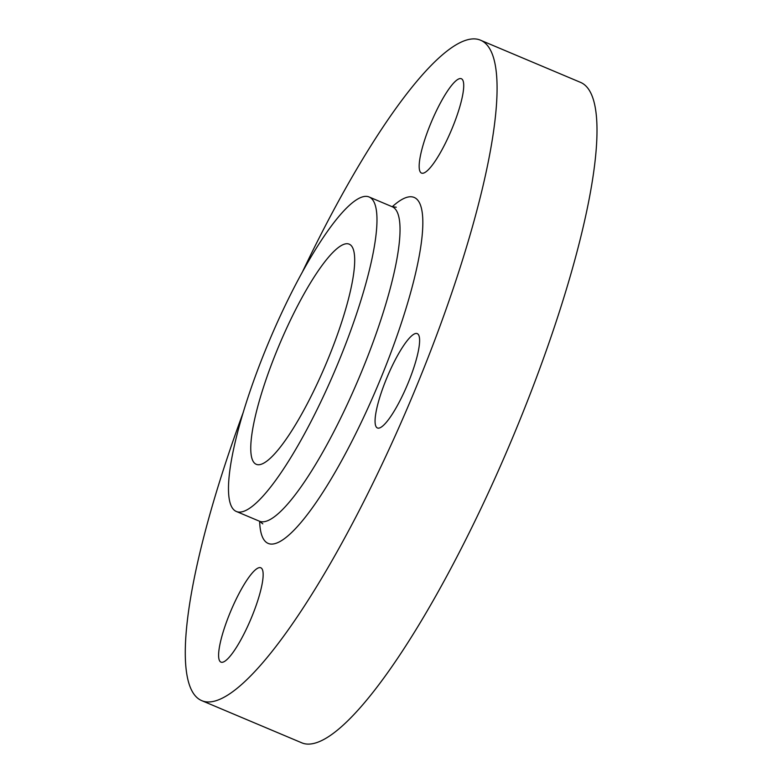 <?xml version="1.0" encoding="UTF-8"?>
<svg xmlns="http://www.w3.org/2000/svg" width="783" height="783" viewBox="0 0 783 783"><rect width="100%" height="100%" fill="white"/><g stroke="black" fill="none" stroke-linecap="round" stroke-linejoin="round"><path stroke-width="1.17" d="M260.289 567.626A51.208 10.805 112.9 0 1 260.768 567.773A51.208 10.805 112.9 0 1 251.294 618.061A51.208 10.805 112.9 0 1 221.462 662.281A51.208 10.805 112.9 0 1 220.982 662.134A51.208 10.805 112.9 0 1 230.456 611.846A51.208 10.805 112.9 0 1 260.289 567.626M416.752 333.47A51.208 10.805 112.9 0 1 417.231 333.617A51.208 10.805 112.9 0 1 407.757 383.895A51.208 10.805 112.9 0 1 377.925 428.125A51.208 10.805 112.9 0 1 377.445 427.978A51.208 10.805 112.9 0 1 386.919 377.69A51.208 10.805 112.9 0 1 416.752 333.47M460.854 78.584A51.208 10.805 112.9 0 1 461.344 78.731A51.208 10.805 112.9 0 1 451.869 129.019A51.208 10.805 112.9 0 1 422.037 173.239A51.208 10.805 112.9 0 1 421.548 173.102A51.208 10.805 112.9 0 1 431.022 122.814A51.208 10.805 112.9 0 1 460.854 78.584M238.032 511.984A170.684 36.028 112.9 0 1 236.417 511.505A170.684 36.028 112.9 0 1 268.001 343.884A170.684 36.028 112.9 0 1 367.433 196.474A170.684 36.028 112.9 0 1 369.038 196.954A170.684 36.028 112.9 0 1 337.463 364.575A170.684 36.028 112.9 0 1 238.032 511.984M348.014 243.807A119.476 25.222 112.9 0 1 349.149 244.139A119.476 25.222 112.9 0 1 327.04 361.472A119.476 25.222 112.9 0 1 257.441 464.662A119.476 25.222 112.9 0 1 256.305 464.319A119.476 25.222 112.9 0 1 278.415 346.986A119.476 25.222 112.9 0 1 348.014 243.807M302.727 271.3A358.438 75.667 112.9 0 1 477.033 39.15A358.438 75.667 112.9 0 1 480.419 40.158A358.438 75.667 112.9 0 1 414.099 392.156A358.438 75.667 112.9 0 1 205.293 701.715A358.438 75.667 112.9 0 1 201.906 700.707A358.438 75.667 112.9 0 1 243.347 412.122M480.419 40.158L580.34 82.293A358.438 75.667 112.9 0 1 514.02 434.291A358.438 75.667 112.9 0 1 305.213 743.85A358.438 75.667 112.9 0 1 301.827 742.842L201.906 700.707M236.417 511.505L259.476 521.224A170.684 36.028 -67.1 0 0 261.091 521.703A170.684 36.028 -67.1 0 0 360.523 374.294A170.684 36.028 -67.1 0 0 392.097 206.683L396.276 207.221M392.263 206.741A187.754 39.639 112.9 0 1 412.328 196.905A187.754 39.639 112.9 0 1 381.027 377.788A187.754 39.639 112.9 0 1 269.988 543.96A187.754 39.639 112.9 0 1 259.633 521.292M369.038 196.954L392.097 206.683M259.476 521.224L262.785 523.837"/></g></svg>

